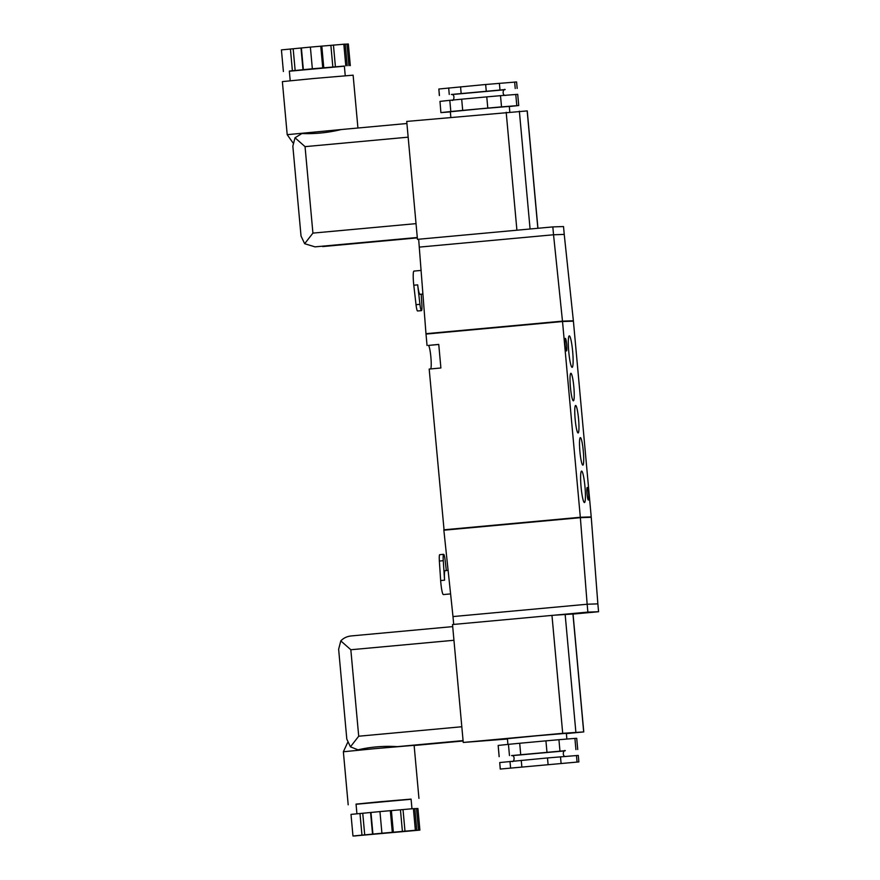 <?xml version="1.0" encoding="UTF-8"?>
<svg xmlns="http://www.w3.org/2000/svg" width="880" height="880" viewBox="0 0 880 880"><rect width="100%" height="100%" fill="white"/><g stroke="black" fill="none" stroke-linecap="round" stroke-linejoin="round"><path stroke-width="1.32" d="M408.166 137.17L305.052 146.641L295.009 137.786L301.917 133.529C314.974 134.057 328.075 132.726 341.22 129.547L406.923 123.508L341.22 129.547M341.154 129.547L287.199 134.673L282.37 81.609L313.357 78.54L353.122 75.174L357.929 128.007M418.66 239.305L417.461 239.349L406.725 121.429L527.252 110.902L537.933 228.283M564.234 234.399L573.364 320.76L562.485 321.145L425.975 333.685L418.66 239.239L552.827 226.908L563.519 226.545L564.234 234.399L553.542 234.773L552.827 226.908M417.461 239.349L519.068 230.01M421.19 294.206L421.85 304.26A7.898 0.979 -95.2 0 1 421.476 310.629L417.582 310.981A7.898 0.979 -95.2 0 1 416.031 304.689L413.787 285.219A11.836 1.463 -95.2 0 1 413.93 271.095L421.146 270.424M422.95 294.041L420.002 294.316A11.836 1.463 -95.2 0 1 417.681 284.867L419.936 304.326A7.898 0.979 -95.2 0 0 421.476 310.629M562.485 321.145L553.542 234.773L419.375 247.104M573.364 320.76L562.309 321.156L425.975 333.685M564.608 750.926L512.149 755.645M575.916 749.606L574.904 738.397L558.932 739.706L559.955 750.904M546.953 752.048L545.93 740.85L519.695 743.259L520.707 754.468M509.465 755.546L508.442 744.348L498.168 745.448L499.18 756.657M578.864 761.904L578.27 755.414L547.492 757.944L499.719 762.553L500.247 769.054L578.798 761.926L500.247 769.054M499.125 756.679L498.168 745.448M508.442 744.348L519.695 743.259M545.93 740.85L558.932 739.706M574.904 738.397L576.719 738.32L577.731 749.518M507.914 744.425L507.397 738.683L536.855 735.79L566.357 733.315L566.874 739.079M540.166 765.457L534.644 765.93L540.166 765.457M356.07 835.802L419.881 830.104L417.912 808.489L416.515 808.544L418.484 830.159L415.063 830.39L416.779 830.214L415.371 830.269L413.402 808.643L403.018 809.567L404.987 831.182L381.92 833.217L379.951 811.591L370.964 812.46L372.922 834.075L352.968 836L350.999 814.385L359.997 813.516L361.955 835.131M413.402 808.643L414.81 808.599L416.779 830.214M416.515 808.544L414.81 808.687M419.881 830.104L418.484 830.159M403.018 809.567L391.391 810.601L393.349 832.216M391.391 810.601L390.335 810.678L392.304 832.293M400.444 809.809L402.413 831.424M415.371 830.269L404.987 831.182M390.335 810.678L379.951 811.591M370.964 812.46L362.747 813.263L364.716 834.889M362.747 813.263L359.997 813.516M370.579 812.515L372.548 834.13M381.92 833.217L372.922 834.075M352.968 836L356.081 835.89M383.988 833.14L406.076 831.27L383.988 833.14M411.961 808.775L411.081 799.106L380.149 801.724L356.048 804.111L356.928 813.813M411.092 799.26L356.07 804.265M418.946 798.391L414.117 745.327L374.341 748.704L343.365 751.762L348.194 804.826M463.078 740.608L397.386 746.636C383.834 745.8 370.7 746.867 358.006 749.837L350.438 746.823L358.71 736.219L350.834 649.748L453.948 640.277M351.186 635.943L452.705 626.615L351.186 635.943C347.017 636.383 343.563 638.033 340.802 640.893L350.834 649.748M507.419 739.013L463.243 742.456L562.705 733.315L583.77 731.918L566.379 733.59M463.243 742.456L452.518 624.536L554.125 615.208L573.045 614.009L583.77 731.918M554.125 615.208L587.873 612.106L598.576 611.732L573.045 614.075M453.706 624.426L452.991 616.572L587.158 604.241L580.36 517.671L443.861 530.211L452.991 616.572M598.576 611.732L597.861 603.867L587.158 604.241L587.873 612.106M450.593 593.912L443.388 594.572A11.836 1.463 -95.2 0 1 443.377 594.572A11.836 1.463 -95.2 0 1 440.66 580.547L439.362 561.044A7.898 0.979 -95.2 0 1 439.747 554.675L443.641 554.323A7.898 0.979 -95.2 0 1 445.181 560.626L446.325 570.526M440.66 580.547L444.565 580.184L443.267 560.692A7.898 0.979 -95.2 0 1 443.641 554.323M444.565 580.184A11.836 1.463 -95.2 0 1 445.126 570.636L448.107 570.361M580.36 517.671L591.25 517.286L597.861 603.867M588.599 493.724A6.314 0.781 -95.2 0 1 588.39 500.038A6.314 0.781 -95.2 0 1 587.037 493.823A6.314 0.781 -95.2 0 1 587.235 487.465A6.314 0.781 -95.2 0 1 587.246 487.465A6.314 0.781 -95.2 0 1 588.599 493.724M444.048 529.815L429.187 369.061L440.891 367.983L438.746 344.399L428.34 345.433A11.836 1.463 -95.2 0 1 430.815 356.466A11.836 1.463 -95.2 0 1 430.65 368.929M566.698 344.652A6.314 0.781 -95.2 0 1 566.5 350.966A6.314 0.781 -95.2 0 1 565.147 344.751A6.314 0.781 -95.2 0 1 565.345 338.393L565.345 338.393A6.314 0.781 -95.2 0 1 566.698 344.652M444.081 530.189L580.162 517.297L591.03 517.297M443.828 529.815L580.327 517.275L590.997 516.912M427.042 345.477L426.008 334.081L562.518 321.53L573.408 321.156L591.217 516.901M580.36 437.624A13.816 1.705 -95.2 0 1 583.308 451.275A13.816 1.705 -95.2 0 1 582.868 465.135A13.816 1.705 -95.2 0 1 579.909 451.539A13.816 1.705 -95.2 0 1 580.338 437.624A13.816 1.705 -95.2 0 1 580.36 437.624M570.878 373.285A13.816 1.705 -95.2 0 1 573.837 386.936A13.816 1.705 -95.2 0 1 573.386 400.807A13.816 1.705 -95.2 0 1 570.427 387.2A13.816 1.705 -95.2 0 1 570.867 373.296A13.816 1.705 -95.2 0 1 570.878 373.285M575.619 405.46A13.816 1.705 -95.2 0 1 578.567 419.111A13.816 1.705 -95.2 0 1 578.127 432.971A13.816 1.705 -95.2 0 1 575.168 419.375A13.816 1.705 -95.2 0 1 575.608 405.46A13.816 1.705 -95.2 0 1 575.619 405.46M581.592 471.097A15.785 1.947 -95.2 0 1 584.969 486.695A15.785 1.947 -95.2 0 1 584.463 502.546A15.785 1.947 -95.2 0 1 581.075 487.003A15.785 1.947 -95.2 0 1 581.57 471.097A15.785 1.947 -95.2 0 1 581.592 471.097M569.283 335.885A15.785 1.947 -95.2 0 1 572.66 351.483A15.785 1.947 -95.2 0 1 572.154 367.334A15.785 1.947 -95.2 0 1 568.766 351.791A15.785 1.947 -95.2 0 1 569.272 335.885A15.785 1.947 -95.2 0 1 569.283 335.885M580.327 517.275L562.518 321.53M451.99 94.534L504.449 89.793M450.846 117.381L450.34 111.76L479.798 108.867L509.3 106.392L509.806 111.969M439.351 95.524L438.845 89.012L485.65 84.502L516.582 81.95L517.176 88.44M439.439 95.491L438.845 89.012M450.351 111.892L440.902 112.618L439.978 101.387L440.902 112.618M487.795 108.086L462.704 110.385L461.681 99.187L486.772 96.877L487.795 108.086L501.523 106.876L500.5 95.678L486.772 96.877M499.972 89.782L499.378 83.292M515.24 88.528L514.646 82.049M461.142 93.291L460.559 86.801M486.244 90.981L485.65 84.502M439.978 101.387L449.801 100.331L450.824 111.529L440.99 112.596M461.681 99.187L449.801 100.331M500.5 95.678L517.715 94.336L518.727 105.534L509.311 106.546M501.523 106.876L518.727 105.534M450.824 111.529L462.704 110.385M344.377 66.187L289.355 71.225M350.306 65.615L348.337 44L345.235 44.198M347.204 65.725L345.235 44.11L310.376 47.102L281.424 49.896L283.393 71.511M348.909 65.67L346.94 44.044M345.796 65.78L343.827 44.154M322.729 67.804L320.76 46.189M323.774 67.727L321.816 46.112M332.838 66.935L330.869 45.309M335.412 66.693L333.443 45.067M312.345 68.717L310.376 47.102M292.38 70.642L290.422 49.027M295.141 70.4L293.172 48.774M302.973 69.641L301.004 48.026M303.347 69.586L301.389 47.971M345.246 75.735L344.366 66.055L313.434 68.684L289.333 71.071L290.213 80.74M295.009 137.786L292.842 146.135L301.026 236.005L304.656 243.716L315.007 246.862L417.296 237.49M305.052 146.641L312.917 233.112L304.656 243.716M315.876 246.807L315.007 246.862M576.455 755.502L577.049 761.981M560.494 756.8L561.088 763.29M547.492 757.944L548.075 764.434M521.246 760.353L521.84 766.843M509.993 761.442L510.587 767.932M499.719 762.553L500.313 769.032M340.802 640.893L338.635 649.242L346.808 739.112L350.438 746.823M449.262 94.435L448.679 87.945M516.791 105.622L515.768 94.424M312.917 233.112L416.031 223.641M527.164 110.891L537.845 228.283M519.354 111.166L530.079 228.998M506.187 112.288L516.912 230.208M416.031 304.689L419.936 304.326M413.787 285.219L417.681 284.867M565.268 750.684L511.599 755.568M414.128 745.492L463.111 740.993L414.128 745.492M358.71 736.219L461.813 726.748M583.682 731.918L572.946 614.009M575.872 732.193L565.136 614.273M562.705 733.315L551.969 615.406M439.362 561.044L443.267 560.692M438.757 344.476L428.34 345.433M505.098 89.573L451.429 94.457M322.718 246.576L417.329 237.875L322.63 246.576M292.952 142.835L287.199 134.673M565.862 756.514C561.88 756.976 563.244 749.364 565.334 750.673M511.533 755.568L511.533 755.568C515.636 755.205 514.041 762.751 512.061 761.42M347.611 742.566L343.365 751.762M505.703 95.403C501.71 95.854 503.074 88.242 505.164 89.562M451.374 94.457L451.363 94.457C455.466 94.083 453.871 101.629 451.891 100.298"/></g></svg>

